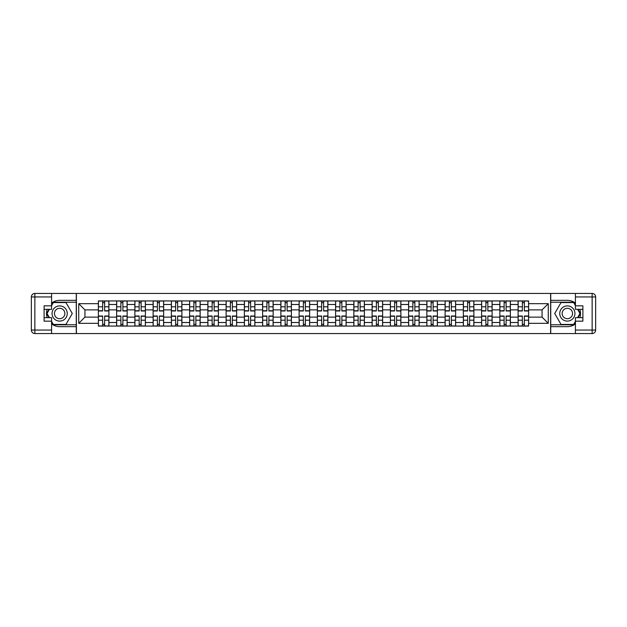 <?xml version="1.0" encoding="UTF-8"?>
<svg xmlns="http://www.w3.org/2000/svg" width="627" height="627" viewBox="0 0 627 627"><rect width="100%" height="100%" fill="white"/><g stroke="black" fill="none" stroke-linecap="round" stroke-linejoin="round"><path stroke-width="0.94" d="M51.586 323.893A13.159 13.159 0 0 0 59.659 326.659L76.267 326.659L76.267 333.564L550.733 333.564L550.733 326.659L567.341 326.659A13.159 13.159 0 0 0 575.414 323.893M575.414 303.107A13.159 13.159 0 0 0 567.341 300.341L550.733 300.341L550.733 293.436L76.267 293.436L76.267 300.341L59.659 300.341A13.159 13.159 0 0 0 51.586 303.107M116.63 326.071L116.63 304.495L108.91 304.495L108.91 326.071M108.91 304.495L108.91 300.929M116.63 304.495L116.63 300.929M127.156 300.929L127.156 326.071M134.876 326.071L134.876 300.929M145.401 300.929L145.401 326.071M153.121 326.071L153.121 300.929M163.655 300.929L163.655 326.071M171.375 326.071L171.375 300.929M181.901 300.929L181.901 326.071M189.62 326.071L189.62 300.929M200.146 300.929L200.146 326.071M207.866 326.071L207.866 300.929M218.4 300.929L218.4 326.071M226.12 326.071L226.12 300.929M236.645 300.929L236.645 326.071M244.365 326.071L244.365 300.929M254.891 300.929L254.891 326.071M262.611 326.071L262.611 300.929M273.145 300.929L273.145 326.071M280.865 326.071L280.865 300.929M291.39 300.929L291.39 326.071M299.11 326.071L299.11 300.929M309.636 300.929L309.636 326.071M317.364 326.071L317.364 300.929M327.89 300.929L327.89 326.071M335.61 326.071L335.61 300.929M346.135 300.929L346.135 326.071M353.855 326.071L353.855 300.929M364.389 300.929L364.389 326.071M372.109 326.071L372.109 300.929M382.635 300.929L382.635 326.071M390.355 326.071L390.355 300.929M400.88 300.929L400.88 326.071M408.6 326.071L408.6 300.929M419.134 300.929L419.134 326.071M426.854 326.071L426.854 300.929M437.38 300.929L437.38 326.071M445.099 326.071L445.099 300.929M455.625 300.929L455.625 326.071M463.345 326.071L463.345 300.929M473.879 300.929L473.879 326.071M481.599 326.071L481.599 300.929M492.124 300.929L492.124 326.071M499.844 326.071L499.844 300.929M510.37 300.929L510.37 326.071M518.09 326.071L518.09 300.929M518.09 317.129L510.37 317.129M499.844 317.129L492.124 317.129M481.599 317.129L473.879 317.129M463.345 317.129L455.625 317.129M445.099 317.129L437.38 317.129M426.854 317.129L419.134 317.129M408.6 317.129L400.88 317.129M390.355 317.129L382.635 317.129M372.109 317.129L364.389 317.129M353.855 317.129L346.135 317.129M335.61 317.129L327.89 317.129M317.364 317.129L309.636 317.129M299.11 317.129L291.39 317.129M280.865 317.129L273.145 317.129M262.611 317.129L254.891 317.129M244.365 317.129L236.645 317.129M226.12 317.129L218.4 317.129M207.866 317.129L200.146 317.129M189.62 317.129L181.901 317.129M171.375 317.129L163.655 317.129M153.121 317.129L145.401 317.129M134.876 317.129L127.156 317.129M116.63 317.129L108.91 317.129M518.09 309.871L510.37 309.871M499.844 309.871L492.124 309.871M481.599 309.871L473.879 309.871M463.345 309.871L455.625 309.871M445.099 309.871L437.38 309.871M426.854 309.871L419.134 309.871M408.6 309.871L400.88 309.871M390.355 309.871L382.635 309.871M372.109 309.871L364.389 309.871M353.855 309.871L346.135 309.871M335.61 309.871L327.89 309.871M317.364 309.871L309.636 309.871M299.11 309.871L291.39 309.871M280.865 309.871L273.145 309.871M262.611 309.871L254.891 309.871M244.365 309.871L236.645 309.871M226.12 309.871L218.4 309.871M207.866 309.871L200.146 309.871M189.62 309.871L181.901 309.871M171.375 309.871L163.655 309.871M153.121 309.871L145.401 309.871M134.876 309.871L127.156 309.871M116.63 309.871L108.91 309.871M84.927 317.129L98.376 317.129L98.376 309.871L84.927 309.871L84.927 317.129L78.728 323.328L78.728 303.672L98.376 303.672L98.376 309.871M528.624 309.871L528.624 317.129L542.073 317.129L542.073 309.871L528.624 309.871L528.624 300.929L98.376 300.929L98.376 303.672M528.624 303.672L548.272 303.672L548.272 323.328L528.624 323.328L528.624 317.129M98.376 317.129L98.376 326.071L528.624 326.071L528.624 323.328M98.376 323.328L78.728 323.328M550.616 333.564L550.616 293.436M76.384 333.564L76.384 293.436M104.638 324.324L102.648 324.324M102.648 302.676L104.638 302.676M122.884 324.324L120.893 324.324M120.893 302.676L122.884 302.676M141.13 324.324L139.147 324.324M139.147 302.676L141.13 302.676M159.383 324.324L157.393 324.324M157.393 302.676L159.383 302.676M177.629 324.324L175.638 324.324M175.638 302.676L177.629 302.676M195.883 324.324L193.892 324.324M193.892 302.676L195.883 302.676M214.128 324.324L212.138 324.324M212.138 302.676L214.128 302.676M232.374 324.324L230.391 324.324M230.391 302.676L232.374 302.676M250.628 324.324L248.637 324.324M248.637 302.676L250.628 302.676M268.873 324.324L266.883 324.324M266.883 302.676L268.873 302.676M287.119 324.324L285.136 324.324M285.136 302.676L287.119 302.676M305.373 324.324L303.382 324.324M303.382 302.676L305.373 302.676M323.618 324.324L321.627 324.324M321.627 302.676L323.618 302.676M341.864 324.324L339.881 324.324M339.881 302.676L341.864 302.676M360.117 324.324L358.127 324.324M358.127 302.676L360.117 302.676M378.363 324.324L376.372 324.324M376.372 302.676L378.363 302.676M396.609 324.324L394.626 324.324M394.626 302.676L396.609 302.676M414.862 324.324L412.872 324.324M412.872 302.676L414.862 302.676M433.108 324.324L431.117 324.324M431.117 302.676L433.108 302.676M451.362 324.324L449.371 324.324M449.371 302.676L451.362 302.676M469.607 324.324L467.617 324.324M467.617 302.676L469.607 302.676M487.853 324.324L485.87 324.324M485.87 302.676L487.853 302.676M506.107 324.324L504.116 324.324M504.116 302.676L506.107 302.676M524.352 324.324L522.362 324.324M522.362 302.676L524.352 302.676M78.728 303.672L84.927 309.871M542.073 317.129L548.272 323.328M542.073 309.871L548.272 303.672M104.638 310.984L104.638 301.038L108.847 301.038L108.847 310.984L104.638 310.984M102.648 302.559L104.638 302.559M102.648 301.038L98.439 301.038L98.439 310.984L102.648 310.984L102.648 301.038L104.638 301.038M102.648 316.016L102.648 325.962L98.439 325.962L98.439 316.016L102.648 316.016M104.638 324.441L102.648 324.441M104.638 325.962L108.847 325.962L108.847 316.016L104.638 316.016L104.638 325.962L102.648 325.962M122.884 310.984L122.884 301.038L127.093 301.038L127.093 310.984L122.884 310.984M120.893 302.559L122.884 302.559M120.893 301.038L116.685 301.038L116.685 310.984L120.893 310.984L120.893 301.038L122.884 301.038M141.13 310.984L141.13 301.038L145.346 301.038L145.346 310.984L141.13 310.984M139.147 302.559L141.13 302.559M139.147 301.038L134.93 301.038L134.93 310.984L139.147 310.984L139.147 301.038L141.13 301.038M47.174 309.346A13.159 13.159 0 0 0 47.174 317.654M76.267 293.436L51.586 293.436L51.586 309.346L44.102 309.346M76.267 333.564L34.861 333.564A3.511 3.511 0 0 1 31.35 330.053L31.35 296.947A3.511 3.511 0 0 1 34.861 293.436L51.586 293.436M76.267 326.659L76.267 300.341M44.102 317.654L51.586 317.654L51.586 333.564M51.586 305.835L44.102 305.835L44.102 321.165L51.586 321.165M76.267 302.214L53.138 302.214L51.586 304.902M51.586 322.098L53.138 324.786L76.267 324.786M49.024 309.346L46.625 313.5L49.024 317.654M579.826 317.654A13.159 13.159 0 0 0 579.826 309.346M550.733 333.564L575.414 333.564L575.414 317.654L582.898 317.654M550.733 293.436L592.139 293.436A3.511 3.511 0 0 1 595.65 296.947L595.65 330.053A3.511 3.511 0 0 1 592.139 333.564L575.414 333.564M550.733 300.341L550.733 326.659M582.898 309.346L575.414 309.346L575.414 293.436M575.414 321.165L582.898 321.165L582.898 305.835L575.414 305.835M550.733 324.786L573.862 324.786L575.414 322.098M575.414 304.902L573.862 302.214L550.733 302.214M577.976 317.654L580.375 313.5L577.976 309.346M52.057 313.5A7.602 7.602 0 0 0 59.659 321.102A7.602 7.602 0 0 0 67.261 313.5A7.602 7.602 0 0 0 59.659 305.898A7.602 7.602 0 0 0 52.057 313.5M54.455 313.5A5.204 5.204 0 0 0 59.659 318.704A5.204 5.204 0 0 0 64.863 313.5A5.204 5.204 0 0 0 59.659 308.296A5.204 5.204 0 0 0 54.455 313.5M51.586 305.608L53.342 302.559L65.976 302.559L72.285 313.5L65.976 324.441L53.342 324.441L51.586 321.392M49.423 317.654L47.033 313.5L49.423 309.346M559.739 313.5A7.602 7.602 0 0 0 567.341 321.102A7.602 7.602 0 0 0 574.943 313.5A7.602 7.602 0 0 0 567.341 305.898A7.602 7.602 0 0 0 559.739 313.5M562.137 313.5A5.204 5.204 0 0 0 567.341 318.704A5.204 5.204 0 0 0 572.545 313.5A5.204 5.204 0 0 0 567.341 308.296A5.204 5.204 0 0 0 562.137 313.5M575.414 321.392L573.658 324.441L561.024 324.441L554.715 313.5L561.024 302.559L573.658 302.559L575.414 305.608M577.577 309.346L579.967 313.5L577.577 317.654M120.893 316.016L120.893 325.962L116.685 325.962L116.685 316.016L120.893 316.016M122.884 324.441L120.893 324.441M122.884 325.962L127.093 325.962L127.093 316.016L122.884 316.016L122.884 325.962L120.893 325.962M139.147 316.016L139.147 325.962L134.93 325.962L134.93 316.016L139.147 316.016M141.13 324.441L139.147 324.441M141.13 325.962L145.346 325.962L145.346 316.016L141.13 316.016L141.13 325.962L139.147 325.962M159.383 310.984L159.383 301.038L163.592 301.038L163.592 310.984L159.383 310.984M157.393 302.559L159.383 302.559M157.393 301.038L153.184 301.038L153.184 310.984L157.393 310.984L157.393 301.038L159.383 301.038M177.629 310.984L177.629 301.038L181.838 301.038L181.838 310.984L177.629 310.984M175.638 302.559L177.629 302.559M175.638 301.038L171.43 301.038L171.43 310.984L175.638 310.984L175.638 301.038L177.629 301.038M195.883 310.984L195.883 301.038L200.091 301.038L200.091 310.984L195.883 310.984M193.892 302.559L195.883 302.559M193.892 301.038L189.675 301.038L189.675 310.984L193.892 310.984L193.892 301.038L195.883 301.038M157.393 316.016L157.393 325.962L153.184 325.962L153.184 316.016L157.393 316.016M159.383 324.441L157.393 324.441M159.383 325.962L163.592 325.962L163.592 316.016L159.383 316.016L159.383 325.962L157.393 325.962M175.638 316.016L175.638 325.962L171.43 325.962L171.43 316.016L175.638 316.016M177.629 324.441L175.638 324.441M177.629 325.962L181.838 325.962L181.838 316.016L177.629 316.016L177.629 325.962L175.638 325.962M193.892 316.016L193.892 325.962L189.675 325.962L189.675 316.016L193.892 316.016M195.883 324.441L193.892 324.441M195.883 325.962L200.091 325.962L200.091 316.016L195.883 316.016L195.883 325.962L193.892 325.962M214.128 310.984L214.128 301.038L218.337 301.038L218.337 310.984L214.128 310.984M212.138 302.559L214.128 302.559M212.138 301.038L207.929 301.038L207.929 310.984L212.138 310.984L212.138 301.038L214.128 301.038M212.138 316.016L212.138 325.962L207.929 325.962L207.929 316.016L212.138 316.016M214.128 324.441L212.138 324.441M214.128 325.962L218.337 325.962L218.337 316.016L214.128 316.016L214.128 325.962L212.138 325.962M232.374 310.984L232.374 301.038L236.591 301.038L236.591 310.984L232.374 310.984M230.391 302.559L232.374 302.559M230.391 301.038L226.175 301.038L226.175 310.984L230.391 310.984L230.391 301.038L232.374 301.038M230.391 316.016L230.391 325.962L226.175 325.962L226.175 316.016L230.391 316.016M232.374 324.441L230.391 324.441M232.374 325.962L236.591 325.962L236.591 316.016L232.374 316.016L232.374 325.962L230.391 325.962M250.628 310.984L250.628 301.038L254.836 301.038L254.836 310.984L250.628 310.984M248.637 302.559L250.628 302.559M248.637 301.038L244.428 301.038L244.428 310.984L248.637 310.984L248.637 301.038L250.628 301.038M248.637 316.016L248.637 325.962L244.428 325.962L244.428 316.016L248.637 316.016M250.628 324.441L248.637 324.441M250.628 325.962L254.836 325.962L254.836 316.016L250.628 316.016L250.628 325.962L248.637 325.962M268.873 310.984L268.873 301.038L273.082 301.038L273.082 310.984L268.873 310.984M266.883 302.559L268.873 302.559M266.883 301.038L262.674 301.038L262.674 310.984L266.883 310.984L266.883 301.038L268.873 301.038M266.883 316.016L266.883 325.962L262.674 325.962L262.674 316.016L266.883 316.016M268.873 324.441L266.883 324.441M268.873 325.962L273.082 325.962L273.082 316.016L268.873 316.016L268.873 325.962L266.883 325.962M287.119 310.984L287.119 301.038L291.336 301.038L291.336 310.984L287.119 310.984M285.136 302.559L287.119 302.559M285.136 301.038L280.92 301.038L280.92 310.984L285.136 310.984L285.136 301.038L287.119 301.038M285.136 316.016L285.136 325.962L280.92 325.962L280.92 316.016L285.136 316.016M287.119 324.441L285.136 324.441M287.119 325.962L291.336 325.962L291.336 316.016L287.119 316.016L287.119 325.962L285.136 325.962M305.373 310.984L305.373 301.038L309.581 301.038L309.581 310.984L305.373 310.984M303.382 302.559L305.373 302.559M303.382 301.038L299.173 301.038L299.173 310.984L303.382 310.984L303.382 301.038L305.373 301.038M303.382 316.016L303.382 325.962L299.173 325.962L299.173 316.016L303.382 316.016M305.373 324.441L303.382 324.441M305.373 325.962L309.581 325.962L309.581 316.016L305.373 316.016L305.373 325.962L303.382 325.962M323.618 310.984L323.618 301.038L327.827 301.038L327.827 310.984L323.618 310.984M321.627 302.559L323.618 302.559M321.627 301.038L317.419 301.038L317.419 310.984L321.627 310.984L321.627 301.038L323.618 301.038M321.627 316.016L321.627 325.962L317.419 325.962L317.419 316.016L321.627 316.016M323.618 324.441L321.627 324.441M323.618 325.962L327.827 325.962L327.827 316.016L323.618 316.016L323.618 325.962L321.627 325.962M341.864 310.984L341.864 301.038L346.08 301.038L346.08 310.984L341.864 310.984M339.881 302.559L341.864 302.559M339.881 301.038L335.664 301.038L335.664 310.984L339.881 310.984L339.881 301.038L341.864 301.038M339.881 316.016L339.881 325.962L335.664 325.962L335.664 316.016L339.881 316.016M341.864 324.441L339.881 324.441M341.864 325.962L346.08 325.962L346.08 316.016L341.864 316.016L341.864 325.962L339.881 325.962M360.117 310.984L360.117 301.038L364.326 301.038L364.326 310.984L360.117 310.984M358.127 302.559L360.117 302.559M358.127 301.038L353.918 301.038L353.918 310.984L358.127 310.984L358.127 301.038L360.117 301.038M358.127 316.016L358.127 325.962L353.918 325.962L353.918 316.016L358.127 316.016M360.117 324.441L358.127 324.441M360.117 325.962L364.326 325.962L364.326 316.016L360.117 316.016L360.117 325.962L358.127 325.962M378.363 310.984L378.363 301.038L382.572 301.038L382.572 310.984L378.363 310.984M376.372 302.559L378.363 302.559M376.372 301.038L372.164 301.038L372.164 310.984L376.372 310.984L376.372 301.038L378.363 301.038M376.372 316.016L376.372 325.962L372.164 325.962L372.164 316.016L376.372 316.016M378.363 324.441L376.372 324.441M378.363 325.962L382.572 325.962L382.572 316.016L378.363 316.016L378.363 325.962L376.372 325.962M396.609 310.984L396.609 301.038L400.825 301.038L400.825 310.984L396.609 310.984M394.626 302.559L396.609 302.559M394.626 301.038L390.409 301.038L390.409 310.984L394.626 310.984L394.626 301.038L396.609 301.038M394.626 316.016L394.626 325.962L390.409 325.962L390.409 316.016L394.626 316.016M396.609 324.441L394.626 324.441M396.609 325.962L400.825 325.962L400.825 316.016L396.609 316.016L396.609 325.962L394.626 325.962M414.862 310.984L414.862 301.038L419.071 301.038L419.071 310.984L414.862 310.984M412.872 302.559L414.862 302.559M412.872 301.038L408.663 301.038L408.663 310.984L412.872 310.984L412.872 301.038L414.862 301.038M412.872 316.016L412.872 325.962L408.663 325.962L408.663 316.016L412.872 316.016M414.862 324.441L412.872 324.441M414.862 325.962L419.071 325.962L419.071 316.016L414.862 316.016L414.862 325.962L412.872 325.962M433.108 310.984L433.108 301.038L437.325 301.038L437.325 310.984L433.108 310.984M431.117 302.559L433.108 302.559M431.117 301.038L426.909 301.038L426.909 310.984L431.117 310.984L431.117 301.038L433.108 301.038M431.117 316.016L431.117 325.962L426.909 325.962L426.909 316.016L431.117 316.016M433.108 324.441L431.117 324.441M433.108 325.962L437.325 325.962L437.325 316.016L433.108 316.016L433.108 325.962L431.117 325.962M451.362 310.984L451.362 301.038L455.57 301.038L455.57 310.984L451.362 310.984M449.371 302.559L451.362 302.559M449.371 301.038L445.162 301.038L445.162 310.984L449.371 310.984L449.371 301.038L451.362 301.038M449.371 316.016L449.371 325.962L445.162 325.962L445.162 316.016L449.371 316.016M451.362 324.441L449.371 324.441M451.362 325.962L455.57 325.962L455.57 316.016L451.362 316.016L451.362 325.962L449.371 325.962M469.607 310.984L469.607 301.038L473.816 301.038L473.816 310.984L469.607 310.984M467.617 302.559L469.607 302.559M467.617 301.038L463.408 301.038L463.408 310.984L467.617 310.984L467.617 301.038L469.607 301.038M467.617 316.016L467.617 325.962L463.408 325.962L463.408 316.016L467.617 316.016M469.607 324.441L467.617 324.441M469.607 325.962L473.816 325.962L473.816 316.016L469.607 316.016L469.607 325.962L467.617 325.962M487.853 310.984L487.853 301.038L492.07 301.038L492.07 310.984L487.853 310.984M485.87 302.559L487.853 302.559M485.87 301.038L481.654 301.038L481.654 310.984L485.87 310.984L485.87 301.038L487.853 301.038M485.87 316.016L485.87 325.962L481.654 325.962L481.654 316.016L485.87 316.016M487.853 324.441L485.87 324.441M487.853 325.962L492.07 325.962L492.07 316.016L487.853 316.016L487.853 325.962L485.87 325.962M506.107 310.984L506.107 301.038L510.315 301.038L510.315 310.984L506.107 310.984M504.116 302.559L506.107 302.559M504.116 301.038L499.907 301.038L499.907 310.984L504.116 310.984L504.116 301.038L506.107 301.038M504.116 316.016L504.116 325.962L499.907 325.962L499.907 316.016L504.116 316.016M506.107 324.441L504.116 324.441M506.107 325.962L510.315 325.962L510.315 316.016L506.107 316.016L506.107 325.962L504.116 325.962M524.352 310.984L524.352 301.038L528.561 301.038L528.561 310.984L524.352 310.984M522.362 302.559L524.352 302.559M522.362 301.038L518.153 301.038L518.153 310.984L522.362 310.984L522.362 301.038L524.352 301.038M522.362 316.016L522.362 325.962L518.153 325.962L518.153 316.016L522.362 316.016M524.352 324.441L522.362 324.441M524.352 325.962L528.561 325.962L528.561 316.016L524.352 316.016L524.352 325.962L522.362 325.962M499.844 304.495L492.124 304.495M481.599 304.495L473.879 304.495M463.345 304.495L455.625 304.495M445.099 304.495L437.38 304.495M426.854 304.495L419.134 304.495M408.6 304.495L400.88 304.495M390.355 304.495L382.635 304.495M372.109 304.495L364.389 304.495M353.855 304.495L346.135 304.495M335.61 304.495L327.89 304.495M317.364 304.495L309.636 304.495M299.11 304.495L291.39 304.495M280.865 304.495L273.145 304.495M262.611 304.495L254.891 304.495M244.365 304.495L236.645 304.495M226.12 304.495L218.4 304.495M207.866 304.495L200.146 304.495M189.62 304.495L181.901 304.495M171.375 304.495L163.655 304.495M153.121 304.495L145.401 304.495M134.876 304.495L127.156 304.495M518.09 304.495L510.37 304.495M499.844 322.505L492.124 322.505M481.599 322.505L473.879 322.505M463.345 322.505L455.625 322.505M445.099 322.505L437.38 322.505M426.854 322.505L419.134 322.505M408.6 322.505L400.88 322.505M390.355 322.505L382.635 322.505M372.109 322.505L364.389 322.505M353.855 322.505L346.135 322.505M335.61 322.505L327.89 322.505M317.364 322.505L309.636 322.505M299.11 322.505L291.39 322.505M280.865 322.505L273.145 322.505M262.611 322.505L254.891 322.505M244.365 322.505L236.645 322.505M226.12 322.505L218.4 322.505M207.866 322.505L200.146 322.505M189.62 322.505L181.901 322.505M171.375 322.505L163.655 322.505M153.121 322.505L145.401 322.505M134.876 322.505L127.156 322.505M116.63 322.505L108.91 322.505M518.09 322.505L510.37 322.505M104.638 310.741L108.847 310.741M104.638 306.791L108.847 306.791M98.439 310.741L102.648 310.741M98.439 306.791L102.648 306.791M102.648 316.259L98.439 316.259M102.648 320.209L98.439 320.209M108.847 316.259L104.638 316.259M108.847 320.209L104.638 320.209M122.884 310.741L127.093 310.741M122.884 306.791L127.093 306.791M116.685 310.741L120.893 310.741M116.685 306.791L120.893 306.791M141.13 310.741L145.346 310.741M141.13 306.791L145.346 306.791M134.93 310.741L139.147 310.741M134.93 306.791L139.147 306.791M51.586 296.947L34.861 296.947L34.861 330.053L51.586 330.053M31.35 296.947L34.861 296.947L34.861 293.436M34.861 333.564L34.861 330.053L31.35 330.053M575.414 330.053L592.139 330.053L592.139 296.947L575.414 296.947M595.65 330.053L592.139 330.053L592.139 333.564M592.139 293.436L592.139 296.947L595.65 296.947M120.893 316.259L116.685 316.259M120.893 320.209L116.685 320.209M127.093 316.259L122.884 316.259M127.093 320.209L122.884 320.209M139.147 316.259L134.93 316.259M139.147 320.209L134.93 320.209M145.346 316.259L141.13 316.259M145.346 320.209L141.13 320.209M159.383 310.741L163.592 310.741M159.383 306.791L163.592 306.791M153.184 310.741L157.393 310.741M153.184 306.791L157.393 306.791M177.629 310.741L181.838 310.741M177.629 306.791L181.838 306.791M171.43 310.741L175.638 310.741M171.43 306.791L175.638 306.791M195.883 310.741L200.091 310.741M195.883 306.791L200.091 306.791M189.675 310.741L193.892 310.741M189.675 306.791L193.892 306.791M157.393 316.259L153.184 316.259M157.393 320.209L153.184 320.209M163.592 316.259L159.383 316.259M163.592 320.209L159.383 320.209M175.638 316.259L171.43 316.259M175.638 320.209L171.43 320.209M181.838 316.259L177.629 316.259M181.838 320.209L177.629 320.209M193.892 316.259L189.675 316.259M193.892 320.209L189.675 320.209M200.091 316.259L195.883 316.259M200.091 320.209L195.883 320.209M214.128 310.741L218.337 310.741M214.128 306.791L218.337 306.791M207.929 310.741L212.138 310.741M207.929 306.791L212.138 306.791M212.138 316.259L207.929 316.259M212.138 320.209L207.929 320.209M218.337 316.259L214.128 316.259M218.337 320.209L214.128 320.209M232.374 310.741L236.591 310.741M232.374 306.791L236.591 306.791M226.175 310.741L230.391 310.741M226.175 306.791L230.391 306.791M230.391 316.259L226.175 316.259M230.391 320.209L226.175 320.209M236.591 316.259L232.374 316.259M236.591 320.209L232.374 320.209M250.628 310.741L254.836 310.741M250.628 306.791L254.836 306.791M244.428 310.741L248.637 310.741M244.428 306.791L248.637 306.791M248.637 316.259L244.428 316.259M248.637 320.209L244.428 320.209M254.836 316.259L250.628 316.259M254.836 320.209L250.628 320.209M268.873 310.741L273.082 310.741M268.873 306.791L273.082 306.791M262.674 310.741L266.883 310.741M262.674 306.791L266.883 306.791M266.883 316.259L262.674 316.259M266.883 320.209L262.674 320.209M273.082 316.259L268.873 316.259M273.082 320.209L268.873 320.209M287.119 310.741L291.336 310.741M287.119 306.791L291.336 306.791M280.92 310.741L285.136 310.741M280.92 306.791L285.136 306.791M285.136 316.259L280.92 316.259M285.136 320.209L280.92 320.209M291.336 316.259L287.119 316.259M291.336 320.209L287.119 320.209M305.373 310.741L309.581 310.741M305.373 306.791L309.581 306.791M299.173 310.741L303.382 310.741M299.173 306.791L303.382 306.791M303.382 316.259L299.173 316.259M303.382 320.209L299.173 320.209M309.581 316.259L305.373 316.259M309.581 320.209L305.373 320.209M323.618 310.741L327.827 310.741M323.618 306.791L327.827 306.791M317.419 310.741L321.627 310.741M317.419 306.791L321.627 306.791M321.627 316.259L317.419 316.259M321.627 320.209L317.419 320.209M327.827 316.259L323.618 316.259M327.827 320.209L323.618 320.209M341.864 310.741L346.08 310.741M341.864 306.791L346.08 306.791M335.664 310.741L339.881 310.741M335.664 306.791L339.881 306.791M339.881 316.259L335.664 316.259M339.881 320.209L335.664 320.209M346.08 316.259L341.864 316.259M346.08 320.209L341.864 320.209M360.117 310.741L364.326 310.741M360.117 306.791L364.326 306.791M353.918 310.741L358.127 310.741M353.918 306.791L358.127 306.791M358.127 316.259L353.918 316.259M358.127 320.209L353.918 320.209M364.326 316.259L360.117 316.259M364.326 320.209L360.117 320.209M378.363 310.741L382.572 310.741M378.363 306.791L382.572 306.791M372.164 310.741L376.372 310.741M372.164 306.791L376.372 306.791M376.372 316.259L372.164 316.259M376.372 320.209L372.164 320.209M382.572 316.259L378.363 316.259M382.572 320.209L378.363 320.209M396.609 310.741L400.825 310.741M396.609 306.791L400.825 306.791M390.409 310.741L394.626 310.741M390.409 306.791L394.626 306.791M394.626 316.259L390.409 316.259M394.626 320.209L390.409 320.209M400.825 316.259L396.609 316.259M400.825 320.209L396.609 320.209M414.862 310.741L419.071 310.741M414.862 306.791L419.071 306.791M408.663 310.741L412.872 310.741M408.663 306.791L412.872 306.791M412.872 316.259L408.663 316.259M412.872 320.209L408.663 320.209M419.071 316.259L414.862 316.259M419.071 320.209L414.862 320.209M433.108 310.741L437.325 310.741M433.108 306.791L437.325 306.791M426.909 310.741L431.117 310.741M426.909 306.791L431.117 306.791M431.117 316.259L426.909 316.259M431.117 320.209L426.909 320.209M437.325 316.259L433.108 316.259M437.325 320.209L433.108 320.209M451.362 310.741L455.57 310.741M451.362 306.791L455.57 306.791M445.162 310.741L449.371 310.741M445.162 306.791L449.371 306.791M449.371 316.259L445.162 316.259M449.371 320.209L445.162 320.209M455.57 316.259L451.362 316.259M455.57 320.209L451.362 320.209M469.607 310.741L473.816 310.741M469.607 306.791L473.816 306.791M463.408 310.741L467.617 310.741M463.408 306.791L467.617 306.791M467.617 316.259L463.408 316.259M467.617 320.209L463.408 320.209M473.816 316.259L469.607 316.259M473.816 320.209L469.607 320.209M487.853 310.741L492.07 310.741M487.853 306.791L492.07 306.791M481.654 310.741L485.87 310.741M481.654 306.791L485.87 306.791M485.87 316.259L481.654 316.259M485.87 320.209L481.654 320.209M492.07 316.259L487.853 316.259M492.07 320.209L487.853 320.209M506.107 310.741L510.315 310.741M506.107 306.791L510.315 306.791M499.907 310.741L504.116 310.741M499.907 306.791L504.116 306.791M504.116 316.259L499.907 316.259M504.116 320.209L499.907 320.209M510.315 316.259L506.107 316.259M510.315 320.209L506.107 320.209M524.352 310.741L528.561 310.741M524.352 306.791L528.561 306.791M518.153 310.741L522.362 310.741M518.153 306.791L522.362 306.791M522.362 316.259L518.153 316.259M522.362 320.209L518.153 320.209M528.561 316.259L524.352 316.259M528.561 320.209L524.352 320.209"/></g></svg>
